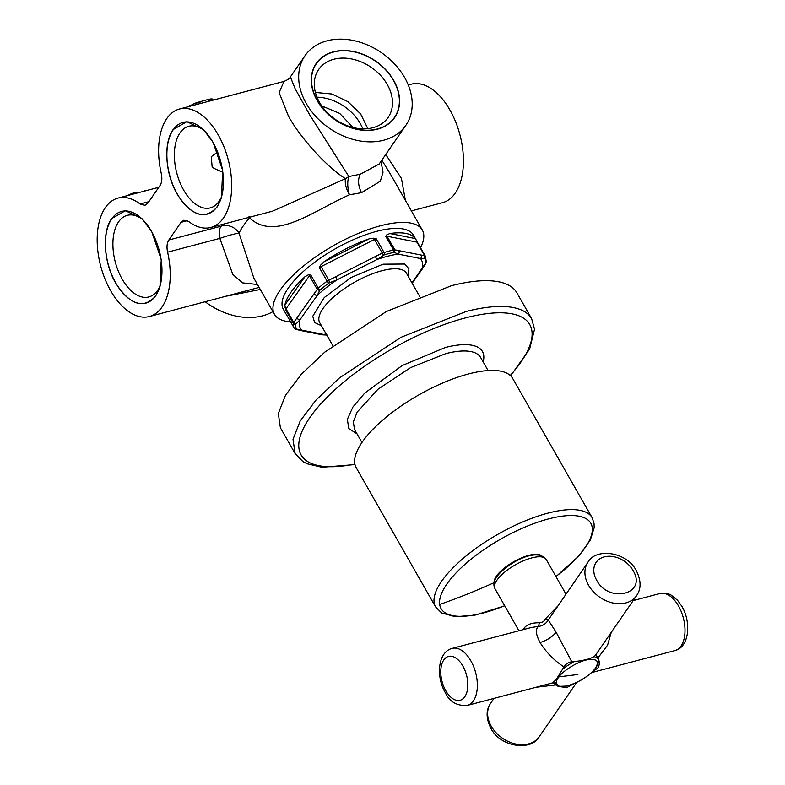 <?xml version="1.0" encoding="UTF-8"?>
<svg xmlns="http://www.w3.org/2000/svg" width="785" height="785" viewBox="0 0 785 785"><rect width="100%" height="100%" fill="white"/><g stroke="black" fill="none" stroke-linecap="round" stroke-linejoin="round"><path stroke-width="1.18" d="M377.389 128.966A47.424 35.531 34.6 0 0 394.482 117.436A47.424 35.531 34.6 0 0 385.798 70.022A47.424 35.531 34.6 0 0 333.507 52.036A47.424 35.531 34.6 0 0 316.414 63.565A47.424 35.531 34.6 0 0 325.098 110.979A47.424 35.531 34.6 0 0 377.389 128.966M315.403 92.444L331.77 93.984L347.804 101.579L360.59 113.874L367.841 128.632M151.534 231.447A47.424 26.425 -104.8 0 0 121.587 211.44A47.424 26.425 -104.8 0 0 115.856 283.149A47.424 26.425 -104.8 0 0 145.804 303.147A47.424 26.425 -104.8 0 0 151.534 231.447M212.99 142.389A47.424 26.425 -104.8 0 0 183.042 122.391A47.424 26.425 -104.8 0 0 177.312 194.091A47.424 26.425 -104.8 0 0 207.26 214.089A47.424 26.425 -104.8 0 0 212.99 142.389M555.986 576.612L578.771 556.123L590.33 540.011L594.166 527.775L594.039 523.36L592.106 517.658L512.713 378.468A90.079 32.234 150.3 0 0 423.988 392.058A90.079 32.234 150.3 0 0 354.761 463.405A90.079 32.234 150.3 0 0 356.223 467.732L435.606 606.923L441.602 612.938L455.428 616.745L475.298 615.067L504.735 605.834M541.218 555.554A27.455 9.822 150.3 0 0 513.586 561.805A27.455 9.822 150.3 0 0 494.128 582.411M497.464 574.748A20.42 7.31 150.3 0 0 497.562 574.944A20.42 7.31 150.3 0 0 497.827 575.327A20.42 7.31 150.3 0 1 497.464 574.748M533.231 555.123A20.42 7.31 150.3 0 0 533.044 554.701A20.42 7.31 150.3 0 0 532.927 554.524A20.42 7.31 150.3 0 1 533.231 555.123M536.096 687.258L555.898 684.932L553.052 682.705L556.653 678.848L563.944 666.926C553.984 660.322 546.026 652.188 540.08 642.542C535.88 634.761 535.291 629.384 538.314 626.41L539.521 622.76C542.082 622.75 543.995 621.524 545.271 619.071L557.605 606.226M452.229 648.39C437.775 651.825 435.803 676.807 445.321 692.645C449.57 701.8 456.899 706.058 467.301 705.43A29.496 16.436 -104.8 0 0 471.137 661.323A29.496 16.436 -104.8 0 0 470.863 660.833A29.496 16.436 -104.8 0 0 452.229 648.39L531.406 627.48L538.314 626.41C542.553 626.008 545.869 623.879 548.254 620.022L587.965 562.227A29.496 22.098 -145.4 0 0 588.181 584.54A29.496 22.098 -145.4 0 0 588.564 585.237A29.496 22.098 -145.4 0 0 612.869 602.978A29.496 22.098 -145.4 0 0 636.527 595.736C641.286 588.986 641.237 580.674 636.38 570.803C626.822 551.541 595.638 547.645 587.965 562.227M523.35 629.599L524.164 628.128C526.784 624.477 531.906 622.691 539.521 622.76M611.289 632.298L607.541 645.241L597.915 657.948C599.779 661.637 599.75 664.983 597.827 667.976L591.841 672.352M596.698 653.444L595.069 655.72C591.89 658.605 584.138 660.656 571.823 661.863L556.133 632.239L548.254 620.022L545.271 619.071M563.944 666.926C565.936 663.796 568.566 662.108 571.823 661.863M595.069 655.72C595.874 655.024 596.826 655.769 597.915 657.948L597.562 657.29M555.898 684.932L557.144 685.796M558.213 686.404L566.652 687.601L575.15 683.127M553.562 681.606L555.849 682.607L558.822 686.021A23.285 8.331 150.3 0 0 566.76 685.894A23.285 8.331 150.3 0 0 566.839 685.874C575.464 684.432 590.85 675.002 594.932 668.859C599.907 661.333 597.287 658.321 587.101 659.832L587.013 659.851C578.388 661.294 563.012 670.714 558.92 676.866L577.868 674.511M558.822 686.021L559.175 686.384L558.174 686.394L556.85 685.403L557.007 683.98M140.103 203.992A61.269 34.147 -104.8 0 0 118.044 198.065A61.269 34.147 -104.8 0 0 110.646 290.685A61.269 34.147 -104.8 0 0 149.336 316.532A61.269 34.147 -104.8 0 0 167.597 252.181C166.528 247.059 166.94 243.007 168.824 240.004L181.011 222.341L183.837 220.222L188.734 221.537A61.269 34.147 -104.8 0 0 210.792 227.473A61.269 34.147 -104.8 0 0 218.201 134.843A61.269 34.147 -104.8 0 0 179.51 109.007A61.269 34.147 -104.8 0 0 161.249 173.357C162.318 178.47 161.906 182.532 160.022 185.535L147.835 203.187L145.009 205.307L140.103 203.992L148.875 201.676M149.336 316.532L259.119 287.418M257.46 284.513L242.663 282.875L232.811 274.446L219.849 238.375C218.829 232.831 219.241 228.778 221.085 226.198A13.61 11.304 -154.5 0 1 239.003 233.174C234.43 233.793 228.042 235.52 219.849 238.375L167.597 252.181M177.224 194.219C165.203 173.917 163.221 142.939 173.102 129.594L186.82 121.675L203.364 129.535L213.078 142.271L222.695 170.502L221.409 197.84L217.2 206.887C205.003 220.379 191.677 216.15 177.224 194.219M115.768 283.267C103.738 262.975 101.765 231.987 111.647 218.642L125.364 210.723L141.908 218.593L151.623 231.32L161.239 259.55L159.944 286.888L155.744 295.945C143.547 309.427 130.222 305.208 115.768 283.267M146.471 190.549L147.619 190.627M145.284 190.873L146.353 190.343M137.247 192.992L136.933 192.443L137.905 192.982M135.913 193.345L135.412 192.472L136.933 192.443M272.925 311.635A61.269 45.903 -145.4 0 1 262.583 315.825A61.269 45.903 -145.4 0 1 205.209 301.774M327.1 40.81A61.269 45.903 -145.4 0 1 394.659 64.046A61.269 45.903 -145.4 0 1 405.874 125.296A61.269 45.903 -145.4 0 1 383.796 140.191A61.269 45.903 -145.4 0 1 316.237 116.955A61.269 45.903 -145.4 0 1 305.022 55.706A61.269 45.903 -145.4 0 1 327.1 40.81M405.874 125.296L379.135 164.045L360.325 174.211L348.864 176.517L309.889 115.159L295.121 88.685L290.372 76.94L305.022 55.706M381 161.347L383.001 172.347L380.332 181.227L361.492 192.668L349.403 194.788C346.008 188.537 344.703 183.17 345.478 178.695C326.815 166.999 300.724 138.307 288.507 116.278L279.117 92.551L284.023 81.404C287.761 79.815 289.881 78.323 290.372 76.94M249.748 216.788L249.512 217.955C275.26 241.309 311.184 212.097 349.403 194.788C347.402 187.497 347.215 181.404 348.864 176.517L345.488 178.686L272.63 211.145L210.792 227.473M420.544 247.746A85.094 30.448 150.3 0 0 422.301 230.025A85.094 30.448 150.3 0 0 380.391 225.805A85.094 30.448 150.3 0 0 301.725 267.479A85.094 30.448 150.3 0 0 274.475 314.343A85.094 30.448 150.3 0 0 290.617 321.85M390.145 173.662L381.834 160.13M274.475 314.343L253.938 278.332L239.003 233.174A85.094 30.448 150.3 0 1 249.512 217.955L248.855 216.895M213.402 100.048L212.038 98.89L212.794 100.215M211.351 100.598L210.439 98.998L212.038 98.89M208.938 101.236L207.946 99.509L210.439 98.998M207.946 99.509L196.299 102.737L187.448 106.956M321.713 105.897L339.66 113.383L353.024 127.504M362.856 128.848A42.204 31.626 34.6 0 0 360.305 123.608A42.204 31.626 34.6 0 0 316.973 97.183M387.28 84.525A42.204 31.626 34.6 0 0 352.504 59.14A42.204 31.626 34.6 0 0 318.661 69.502A42.204 31.626 34.6 0 0 319.524 102.423A42.204 31.626 34.6 0 0 354.29 127.808A42.204 31.626 34.6 0 0 388.133 117.446A42.204 31.626 34.6 0 0 387.28 84.525M217.592 152.005L211.243 156.696L212.136 166.754L214.001 168.363L222.812 172.288M408.278 84.996L411.262 84.201A61.269 34.147 75.2 0 1 449.952 110.047A61.269 34.147 75.2 0 1 442.554 202.667L411.389 210.9M405.384 200.381L401.439 178.43L385.729 154.488M393.697 80.394A47.65 35.698 34.6 0 0 333.399 51.849A47.65 35.698 34.6 0 0 317.199 100.608A47.65 35.698 34.6 0 0 377.497 129.152A47.65 35.698 34.6 0 0 393.697 80.394M142.684 219.574A42.204 23.521 -104.8 0 0 127.288 215.335A42.204 23.521 -104.8 0 0 118.535 221.91A42.204 23.521 -104.8 0 0 122.185 279.146A42.204 23.521 -104.8 0 0 148.846 296.946A42.204 23.521 -104.8 0 0 157.589 290.372A42.204 23.521 -104.8 0 0 160.14 285.652M204.139 130.526A42.204 23.521 -104.8 0 0 188.743 126.277A42.204 23.521 -104.8 0 0 180 132.851A42.204 23.521 -104.8 0 0 183.651 190.088A42.204 23.521 -104.8 0 0 210.301 207.888A42.204 23.521 -104.8 0 0 219.044 201.323A42.204 23.521 -104.8 0 0 221.596 196.603M194.121 105.151L193.365 103.826M190.206 106.181L189.813 105.494M197.212 104.336L196.299 102.737M200.45 103.473L199.459 101.746M226.728 296.092L260.296 289.498M130.408 194.798L130.094 194.248L126.856 195.897M133.283 194.042L132.783 193.169L130.094 194.248M135.412 192.472L132.783 193.169M145.058 190.48L144.43 191.089M416.658 240.789A2.267 1.962 -78.8 0 0 416.953 242.153A4.533 1.619 -29.7 0 1 417.561 242.526A4.533 1.619 -29.7 0 1 417.6 242.604L413.43 235.088A74.879 26.798 150.3 0 0 377.516 231.114A74.879 26.798 150.3 0 0 306.287 268.912A74.879 26.798 150.3 0 0 282.021 303.128A74.879 26.798 150.3 0 0 283.346 309.28L286.005 313.941M308.485 274.711A2.267 1.678 -144.7 0 1 309.467 275.721A4.533 1.619 -29.7 0 1 310.575 274.564L308.485 274.711L304.855 276.82A74.879 26.798 150.3 0 0 284.886 304.973L285.573 309.81L293.305 323.361A74.879 26.798 150.3 0 0 294.041 327.836L294.718 328.336L294.041 327.836A2.267 2.119 -21.4 0 0 296.337 328.846L295.582 329.15L299.988 330.387L322.233 334.802L327.365 335.087M373.817 238.169L374.474 239.435A4.533 1.619 -29.7 0 1 376.221 238.728L373.817 238.169L369.293 238.787A74.879 26.798 150.3 0 0 323.881 261.896L320.417 265.35L319.377 267.665L327.11 281.207A74.879 26.798 150.3 0 0 318.308 288.115L317.228 289.331L309.467 275.721L285.985 308.829L293.747 322.439L293.305 323.361A2.267 2.07 1.3 0 0 295.621 324.47A73.378 26.258 150.3 0 0 296.337 328.846M416.089 239.749L415.334 238.561A74.879 26.798 150.3 0 0 389.9 233.528L386.75 234.862L385.759 236.295L393.491 249.836L382.236 253.045L374.474 239.435L321.075 266.615L328.837 280.225L327.11 281.207A2.267 0.648 53.7 0 0 328.748 283.159A73.378 26.258 150.3 0 0 320.123 289.92L319.632 290.587L317.228 289.331L293.747 322.439L295.916 324.028L295.621 324.47M417.551 242.506L425.293 256.087M286.397 314.432A4.533 1.619 -29.7 0 1 286.348 314.363A4.533 1.619 -29.7 0 1 286.309 314.285L286.466 314.638A74.879 26.798 150.3 0 0 286.613 314.824M294.041 327.836L286.505 314.648M285.985 313.882L286.466 314.638M425.323 256.155L424.724 255.763L425.323 256.155A2.267 2.119 158.6 0 1 424.999 258.599L420.485 258.53L398.24 254.124L394.472 252.485L394.806 249.836L393.491 249.836A2.267 1.423 78.2 0 1 393.795 252.417A73.378 26.258 150.3 0 0 389.213 253.476A73.378 26.258 150.3 0 0 384.454 254.801L383.6 255.262L382.236 253.045L328.837 280.225L329.671 282.718L328.748 283.159M319.632 290.587L317.297 295.337A2.267 1.678 -144.7 0 1 314.442 293.953M383.6 255.262L376.79 259.599L337.089 279.813L329.671 282.718M394.472 252.485L393.795 252.417M424.675 258.471L424.724 255.763L416.953 242.153L387.044 236.226L394.806 249.836L424.724 255.763M411.968 282.914L425.725 262.975A73.378 26.258 150.3 0 0 424.999 258.599M296.75 329.121L326.952 335.107M335.901 277.125L337.089 279.813A69.531 24.875 150.3 0 0 317.297 295.337L299.831 319.956L295.916 324.028M425.509 263.574L426.324 261.621L425.293 256.077M516.913 292.854A136.148 48.719 150.3 0 0 451.611 285.642L386.318 311.537L324.754 352.151L301.381 374.219L285.495 395.228L278.312 413.548L280.392 427.766L295.091 453.534L293.011 439.315L300.184 420.995L316.08 399.987L339.454 377.919L401.017 337.305L466.31 311.409A136.148 48.719 150.3 0 1 466.81 311.292A136.148 48.719 150.3 0 1 531.612 318.622L516.913 292.854M592.106 517.658A90.079 32.234 150.3 0 0 503.381 531.249A90.079 32.234 150.3 0 0 434.144 602.595A90.079 32.234 150.3 0 0 435.606 606.923M504.667 605.716A86.173 30.841 -29.7 0 1 439.678 604.489A86.173 30.841 -29.7 0 1 511.221 533.466A86.173 30.841 -29.7 0 1 592.194 527.383A86.173 30.841 -29.7 0 1 555.917 576.484M439.678 604.489A617.187 570.724 -8.3 0 0 494.079 582.666M499.417 572.53A17.927 6.417 150.3 0 0 499.554 573.315M530.631 555.584A17.927 6.417 150.3 0 0 530.022 555.064M529.031 555.966A17.015 6.094 150.3 0 0 527.736 555.662M501.095 570.862A17.015 6.094 150.3 0 0 500.693 572.128M659.891 593.538C666.691 592.224 670.488 594.785 671.175 595.128L677.494 600.201L681.871 606.314C691.389 622.162 689.416 647.144 674.953 650.579A29.496 16.436 -104.8 0 0 678.515 605.981A29.496 16.436 -104.8 0 0 678.112 605.294A29.496 16.436 -104.8 0 0 659.891 593.538L633.171 600.594M518.954 630.767L494.933 588.642A29.496 10.558 -29.7 0 1 496.64 580.625A29.496 10.558 -29.7 0 1 496.876 580.282A29.496 10.558 -29.7 0 1 523.644 560.726A29.496 10.558 -29.7 0 1 546.174 559.411L565.965 594.108M445.546 690.339A22.686 12.648 -104.8 0 0 445.762 690.721A22.686 12.648 -104.8 0 0 464.71 696.884A22.686 12.648 -104.8 0 0 463.052 666.367A22.686 12.648 -104.8 0 0 462.836 665.984A22.686 12.648 -104.8 0 0 443.888 659.822A22.686 12.648 -104.8 0 0 445.546 690.339M524.625 629.266L524.164 628.128M596.296 579.546A22.686 17.005 -145.4 0 1 604.578 556.801A22.686 17.005 -145.4 0 1 633.024 570.459L633.318 570.999C647.144 594.304 608.797 603.783 596.59 580.086A22.686 17.005 -145.4 0 1 596.296 579.546M556.133 632.239C552.346 636.9 546.998 640.334 540.08 642.542M576.7 682.42L539.216 736.742A29.496 22.098 -145.4 0 1 515.843 744.043A29.496 22.098 -145.4 0 1 491.547 726.733A29.496 22.098 -145.4 0 1 491.263 726.243A29.496 22.098 -145.4 0 1 490.664 703.232L494.01 698.375M556.85 685.276L555.397 682.724M558.469 685.295L557.419 684.706M594.166 656.476L597.768 658.566L596.031 655.514M574.443 661.588A25.189 9.008 150.3 0 0 562.619 669.212M558.92 676.866A23.285 8.331 150.3 0 0 556.31 683.166M360.325 174.211C357.636 179.382 358.029 185.545 361.492 192.668M221.919 224.539A98.704 35.315 150.3 0 0 221.085 226.198L168.824 240.004M181.011 222.341L187.34 220.673M419.553 296.21L406.444 273.219A49.916 17.859 150.3 0 0 383.335 270.364A49.916 17.859 150.3 0 0 382.501 270.57A49.916 17.859 150.3 0 0 335.99 294.954A49.916 17.859 150.3 0 0 319.721 322.684L332.83 345.675M310.575 274.564L318.308 288.115A2.267 0.962 50 0 0 320.123 289.92M376.221 238.728L383.953 252.27A2.267 1.158 73.4 0 1 384.454 254.801M417.6 242.604L425.244 256.008M320.417 265.35L321.075 266.615A4.533 1.619 150.3 0 0 319.377 267.665M369.293 238.787L323.881 261.896M386.75 234.862A2.267 1.962 101.2 0 0 387.044 236.226A4.533 1.619 150.3 0 0 385.759 236.295M415.334 238.561L389.9 233.528M426.324 261.631A2.267 2.07 -178.7 0 1 425.725 262.975M284.994 307.818A2.267 1.678 35.3 0 1 285.985 308.829A4.533 1.619 150.3 0 0 285.573 309.81M304.855 276.82L284.886 304.973M398.858 250.974A2.267 1.962 -78.8 0 1 398.24 254.124A69.531 24.875 150.3 0 0 388.025 256.136A69.531 24.875 150.3 0 0 376.79 259.599L375.603 256.911M412.164 283.248L422.938 268.058A2.267 1.678 35.3 0 1 422.134 268.588A69.531 24.875 150.3 0 0 420.485 258.53A2.267 1.962 -78.8 0 0 421.103 255.38M322.233 334.802A2.267 1.962 101.2 0 0 323.724 334.42A69.531 24.875 150.3 0 0 326.197 334.047M296.975 318.573L299.831 319.956A69.531 24.875 150.3 0 0 301.479 330.004A2.267 1.962 101.2 0 1 299.988 330.387M408.2 276.3L408.936 268.823L404.609 264.025L383.07 264.182L351.15 277.448L324.254 297.544L312.754 316.267L314.618 322.537L321.477 325.765M361.944 442.504L354.477 429.415L353.358 421.859L357.146 412.145L377.928 389.262L410.575 367.635L445.792 353.623A72.612 25.983 150.3 0 1 480.616 357.469L488.084 370.559M483.138 361.885A77.146 27.603 150.3 0 0 445.458 347.451L402.214 365.525L364.731 393.089L352.858 407.091L347.363 419.327L348.785 428.551L356.998 433.84M510.25 375.456A131.605 47.09 150.3 0 0 467.124 317.464A131.605 47.09 150.3 0 0 466.643 317.582A131.605 47.09 150.3 0 0 313.058 413.175A131.605 47.09 150.3 0 0 354.869 464.082M674.953 650.579L591.566 672.608M546.174 559.411C536.322 546.674 506.462 563.767 496.777 576.74C493.745 580.949 493.127 584.923 494.933 588.642M636.527 595.736L596.629 653.542M553.248 682.724L467.301 705.43M490.664 703.232C485.895 709.983 485.944 718.295 490.811 728.166C500.369 747.428 531.543 751.323 539.216 736.742M597.768 658.566C599.249 659.783 598.69 662.776 596.109 667.544C588.858 676.415 578.938 682.597 566.368 686.09L558.174 686.394L555.329 682.724M555.927 682.675L553.582 681.674M158.796 187.301L118.044 198.065M390.145 173.652L422.301 230.025M283.974 81.414L179.51 109.007M294.081 327.914L286.221 314.167M294.071 327.904L295.582 329.15M422.938 268.058L425.921 263.122M510.633 375.799L529.61 349.089L534.536 329.268L531.612 318.622M354.987 464.583L321.958 467.291L307.013 463.749L302.843 461.531L295.091 453.534"/></g></svg>
